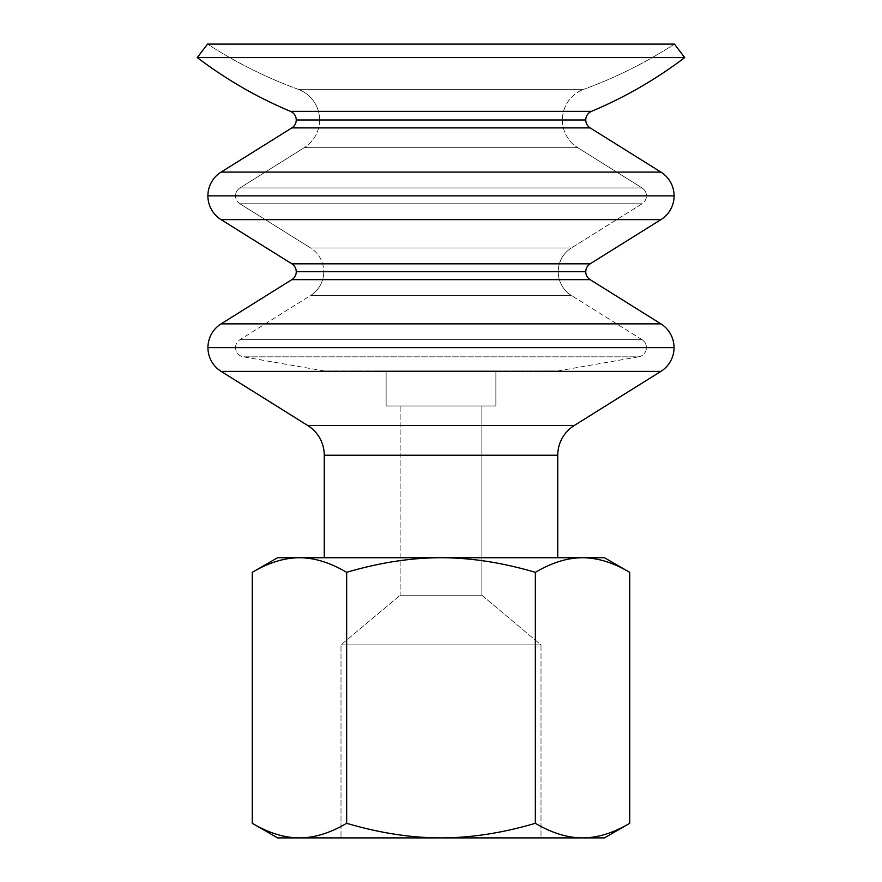 <?xml version="1.0" encoding="UTF-8"?>
<svg xmlns="http://www.w3.org/2000/svg" width="882" height="882" viewBox="0 0 882 882"><rect width="100%" height="100%" fill="white"/><g stroke="black" fill="none" stroke-linecap="round" stroke-linejoin="round"><path stroke-width="0.66" stroke-dasharray="4.41 3.31" d="M646.451 195.859L235.549 195.859A9.338 9.338 0 0 0 239.937 203.775L642.063 203.775A9.338 9.338 0 0 0 646.451 195.859A9.338 9.338 0 0 1 642.063 203.775L239.937 203.775A9.338 9.338 0 0 1 235.549 195.859L646.451 195.859L235.549 195.859A9.338 9.338 0 0 1 239.937 187.943L304.257 147.68L577.743 147.68A32.689 32.689 0 0 1 562.407 119.974L319.593 119.974A32.689 32.689 0 0 1 304.257 147.68A32.689 32.689 0 0 0 319.593 119.974L562.407 119.974A32.689 32.689 0 0 0 577.743 147.68L304.257 147.68L577.743 147.68L642.063 187.943L239.937 187.943L642.063 187.943A9.338 9.338 0 0 1 646.451 195.859A9.338 9.338 0 0 0 642.063 187.943L239.937 187.943A9.338 9.338 0 0 0 235.549 195.859L646.451 195.859M558.24 271.733L323.76 271.733A28.015 28.015 0 0 1 310.607 295.481L571.393 295.481A28.015 28.015 0 0 1 558.24 271.733A28.015 28.015 0 0 0 571.393 295.481L310.607 295.481A28.015 28.015 0 0 0 323.76 271.733L558.24 271.733L323.76 271.733A28.015 28.015 0 0 0 310.607 247.974L571.393 247.974L642.063 203.775L239.937 203.775L310.607 247.974L571.393 247.974A28.015 28.015 0 0 0 558.24 271.733A28.015 28.015 0 0 1 571.393 247.974L310.607 247.974A28.015 28.015 0 0 1 323.76 271.733L558.24 271.733M646.451 347.618L235.549 347.618A9.338 9.338 0 0 0 243.289 356.813L638.711 356.813A9.338 9.338 0 0 0 646.451 347.618A9.338 9.338 0 0 1 638.711 356.813L243.289 356.813A9.338 9.338 0 0 1 235.549 347.618L646.451 347.618L235.549 347.618A9.338 9.338 0 0 1 239.937 339.702L310.607 295.481L571.393 295.481L642.063 339.702L239.937 339.702L642.063 339.702A9.338 9.338 0 0 1 646.451 347.618A9.338 9.338 0 0 0 642.063 339.702L239.937 339.702A9.338 9.338 0 0 0 235.549 347.618L646.451 347.618M207.954 347.618L674.046 347.618L207.954 347.618M660.883 371.377L221.117 371.377L660.883 371.377M296.253 271.733L585.747 271.733L296.253 271.733M590.146 279.649L291.854 279.649L590.146 279.649M207.898 195.859L674.102 195.859L207.898 195.859M660.927 219.629L221.073 219.629L660.927 219.629M296.242 119.974L585.758 119.974L296.242 119.974M590.146 127.901L291.854 127.901L590.146 127.901M252.285 823.303C268.734 833.005 284.456 837.867 299.461 837.9L277.565 837.9L299.461 837.9C314.477 837.867 330.199 833.005 346.648 823.303C379.525 833.005 410.979 837.867 441 837.9C471.021 837.867 502.475 833.005 535.352 823.303C551.801 833.005 567.523 837.867 582.539 837.9C597.544 837.867 613.266 833.005 629.715 823.303C613.266 833.005 597.544 837.867 582.539 837.9L299.461 837.9C284.456 837.867 268.734 833.005 252.285 823.303M604.435 837.9L582.539 837.9C567.523 837.867 551.801 833.005 535.352 823.303L535.352 572.33C551.801 562.628 567.523 557.766 582.539 557.733L604.435 557.733L582.539 557.733C597.544 557.766 613.266 562.628 629.715 572.33C613.266 562.628 597.544 557.766 582.539 557.733C567.523 557.766 551.801 562.628 535.352 572.33C502.475 562.628 471.021 557.766 441 557.733L582.539 557.733L441 557.733C410.979 557.766 379.525 562.628 346.648 572.33C330.199 562.628 314.477 557.766 299.461 557.733C284.456 557.766 268.734 562.628 252.285 572.33C268.734 562.628 284.456 557.766 299.461 557.733L441 557.733C471.021 557.766 502.475 562.628 535.352 572.33L535.352 823.303C502.475 833.005 471.021 837.867 441 837.9C410.979 837.867 379.525 833.005 346.648 823.303C330.199 833.005 314.477 837.867 299.461 837.9L604.435 837.9M481.859 405.974L481.859 595.262L400.141 595.262L400.141 405.974L481.859 405.974L400.141 405.974L400.141 595.262L481.859 595.262L540.997 644.885L341.003 644.885L400.141 595.262L341.003 644.885L540.997 644.885L540.997 837.9L341.003 837.9L341.003 644.885L341.003 837.9L540.997 837.9L540.997 644.885L341.003 644.885L540.997 644.885L481.859 595.262L400.141 595.262L481.859 595.262L481.859 405.974L400.141 405.974L481.859 405.974M557.733 370.958L638.711 356.813L243.289 356.813L324.267 370.958L557.733 370.958L324.267 370.958L243.289 356.813L638.711 356.813L557.733 370.958L324.267 370.958L557.733 370.958M495.871 405.974L495.871 370.958L386.129 370.958L386.129 405.974L495.871 405.974L386.129 405.974L386.129 370.958L495.871 370.958L495.871 405.974L386.129 405.974L495.871 405.974M557.744 557.733L324.256 557.733L557.744 557.733M324.256 455.233L557.744 455.233L324.256 455.233M574.204 425.532L307.796 425.532L574.204 425.532M590.146 263.817L291.854 263.817L590.146 263.817M298.116 89.269A450.592 450.592 0 0 1 207.535 44.1A450.592 450.592 0 0 0 298.116 89.269L583.884 89.269L298.116 89.269A32.689 32.689 0 0 1 319.593 119.974A32.689 32.689 0 0 0 298.116 89.269L583.884 89.269A32.689 32.689 0 0 0 562.407 119.974L319.593 119.974L562.407 119.974A32.689 32.689 0 0 1 583.884 89.269L298.116 89.269M674.465 44.1A450.592 450.592 0 0 1 583.884 89.269A450.592 450.592 0 0 0 674.465 44.1L207.535 44.1L674.465 44.1M290.52 111.364L591.48 111.364L290.52 111.364M221.073 172.1L660.927 172.1L221.073 172.1M221.117 323.859L660.883 323.859L221.117 323.859M684.697 57.584L197.303 57.584L684.697 57.584M642.063 339.702L571.393 295.481L310.607 295.481L239.937 339.702L642.063 339.702M642.063 203.775L571.393 247.974L310.607 247.974L239.937 203.775L642.063 203.775M642.063 187.943L577.743 147.68L304.257 147.68L239.937 187.943L642.063 187.943M277.565 557.733L299.461 557.733C314.477 557.766 330.199 562.628 346.648 572.33L346.648 823.303L346.648 572.33C379.525 562.628 410.979 557.766 441 557.733L277.565 557.733M508.705 557.733L373.295 557.733L508.705 557.733M341.003 837.9L540.997 837.9L341.003 837.9M495.871 370.958L386.129 370.958L495.871 370.958"/><path stroke-width="1.32" d="M674.046 347.618A28.015 28.015 0 0 1 660.883 371.377A28.015 28.015 0 0 0 674.046 347.618L207.954 347.618A28.015 28.015 0 0 0 221.117 371.377A28.015 28.015 0 0 1 207.954 347.618L674.046 347.618A28.015 28.015 0 0 0 660.883 323.859L590.146 279.649A9.338 9.338 0 0 1 585.747 271.733A9.338 9.338 0 0 0 590.146 279.649L291.854 279.649A9.338 9.338 0 0 0 296.253 271.733A9.338 9.338 0 0 1 291.854 279.649L590.146 279.649L660.883 323.859L221.117 323.859L660.883 323.859A28.015 28.015 0 0 1 674.046 347.618M674.102 195.859A28.015 28.015 0 0 1 660.927 219.629A28.015 28.015 0 0 0 674.102 195.859L207.898 195.859A28.015 28.015 0 0 0 221.073 219.629A28.015 28.015 0 0 1 207.898 195.859L674.102 195.859A28.015 28.015 0 0 0 660.927 172.1L590.146 127.901A9.338 9.338 0 0 1 585.758 119.974A9.338 9.338 0 0 0 590.146 127.901L291.854 127.901A9.338 9.338 0 0 0 296.242 119.974A9.338 9.338 0 0 1 291.854 127.901L590.146 127.901L660.927 172.1L221.073 172.1L660.927 172.1A28.015 28.015 0 0 1 674.102 195.859M585.758 119.974L296.242 119.974L585.758 119.974A9.338 9.338 0 0 1 591.48 111.364A427.252 427.252 0 0 0 684.697 57.584L197.303 57.584A427.252 427.252 0 0 0 290.52 111.364L591.48 111.364L290.52 111.364A9.338 9.338 0 0 1 296.242 119.974A9.338 9.338 0 0 0 290.52 111.364A427.252 427.252 0 0 1 197.303 57.584L684.697 57.584L674.465 44.1L207.535 44.1L197.303 57.584L207.535 44.1L674.465 44.1L684.697 57.584A427.252 427.252 0 0 1 591.48 111.364A9.338 9.338 0 0 0 585.758 119.974M221.073 219.629L660.927 219.629L590.146 263.817L291.854 263.817L221.073 219.629L291.854 263.817A9.338 9.338 0 0 1 296.253 271.733L585.747 271.733L296.253 271.733A9.338 9.338 0 0 0 291.854 263.817L590.146 263.817A9.338 9.338 0 0 0 585.747 271.733A9.338 9.338 0 0 1 590.146 263.817L660.927 219.629L221.073 219.629M221.117 371.377L660.883 371.377L574.204 425.532L307.796 425.532A35.015 35.015 0 0 1 324.256 455.233L557.744 455.233L557.744 557.733L557.744 455.233A35.015 35.015 0 0 1 574.204 425.532L660.883 371.377L221.117 371.377L307.796 425.532L221.117 371.377M277.565 837.9L252.285 823.303L277.565 837.9L299.461 837.9C284.456 837.867 268.734 833.005 252.285 823.303C268.734 833.005 284.456 837.867 299.461 837.9L441 837.9C410.979 837.867 379.525 833.005 346.648 823.303C330.199 833.005 314.477 837.867 299.461 837.9C314.477 837.867 330.199 833.005 346.648 823.303C379.525 833.005 410.979 837.867 441 837.9L604.435 837.9L629.715 823.303L604.435 837.9L582.539 837.9C567.523 837.867 551.801 833.005 535.352 823.303C502.475 833.005 471.021 837.867 441 837.9C471.021 837.867 502.475 833.005 535.352 823.303L535.352 572.33C502.475 562.628 471.021 557.766 441 557.733C410.979 557.766 379.525 562.628 346.648 572.33L346.648 823.303L346.648 572.33C379.525 562.628 410.979 557.766 441 557.733C471.021 557.766 502.475 562.628 535.352 572.33L535.352 823.303C551.801 833.005 567.523 837.867 582.539 837.9C597.544 837.867 613.266 833.005 629.715 823.303C613.266 833.005 597.544 837.867 582.539 837.9L277.565 837.9M629.715 572.33L604.435 557.733L582.539 557.733C597.544 557.766 613.266 562.628 629.715 572.33C613.266 562.628 597.544 557.766 582.539 557.733C567.523 557.766 551.801 562.628 535.352 572.33C551.801 562.628 567.523 557.766 582.539 557.733L277.565 557.733L252.285 572.33C268.734 562.628 284.456 557.766 299.461 557.733C314.477 557.766 330.199 562.628 346.648 572.33C330.199 562.628 314.477 557.766 299.461 557.733C284.456 557.766 268.734 562.628 252.285 572.33L277.565 557.733L604.435 557.733L629.715 572.33L629.715 823.303L629.715 572.33M324.256 557.733L324.256 455.233A35.015 35.015 0 0 0 307.796 425.532L574.204 425.532A35.015 35.015 0 0 0 557.744 455.233L324.256 455.233L324.256 557.733L557.744 557.733L324.256 557.733M291.854 279.649L221.117 323.859A28.015 28.015 0 0 0 207.954 347.618A28.015 28.015 0 0 1 221.117 323.859L291.854 279.649M291.854 127.901L221.073 172.1A28.015 28.015 0 0 0 207.898 195.859A28.015 28.015 0 0 1 221.073 172.1L291.854 127.901M252.285 572.33L252.285 823.303L252.285 572.33"/></g></svg>
